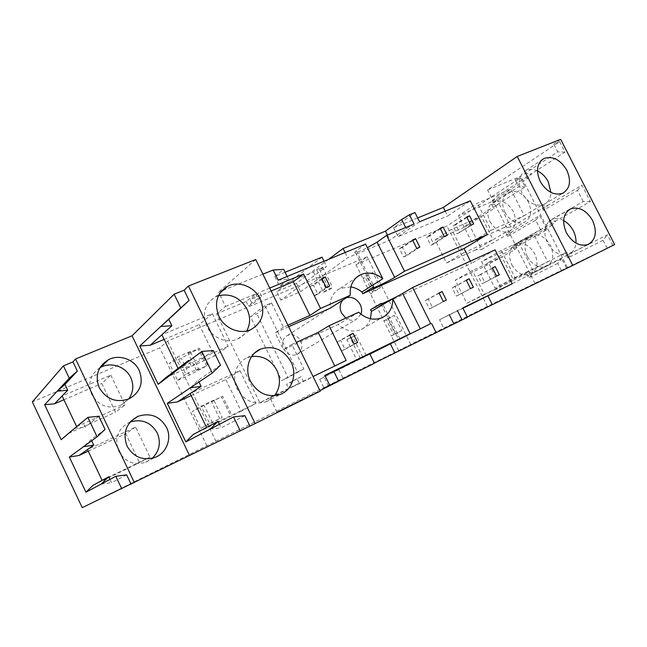 <?xml version="1.0" encoding="UTF-8"?>
<svg xmlns="http://www.w3.org/2000/svg" width="647" height="647" viewBox="0 0 647 647"><rect width="100%" height="100%" fill="white"/><g stroke="black" fill="none" stroke-linecap="round" stroke-linejoin="round"><path stroke-width="0.49" stroke-dasharray="3.23 2.43" d="M365.579 244.081L356.279 250.793C354.451 252.144 354.176 252.734 355.478 252.565C357.807 252.095 361.778 250.478 367.383 247.712M278.178 280.175L288.53 279.237L279.528 286.152L313.455 271.999L316.577 269.678L322.618 267.162L319.464 269.492L326.622 266.507L280.879 300.095L300.54 291.708L347.665 257.724L389.955 240.077L406.259 228.706L414.064 224.048M350.811 286.896L340.298 288.319C332.979 292.201 329.598 298.841 330.148 308.231M287.923 325.231L283.459 327.212L271.546 302.885L264.955 305.691L297.385 371.985L303.864 368.895L291.886 344.43L283.426 349.655L338.179 324.511C345.336 330.852 352.801 332.598 360.565 329.752L381.73 317.823M370.416 318.736C368.644 323.945 365.361 327.625 360.565 329.752M470.401 261.129L471.485 263.28L370.602 309.622M288.659 326.735L275.161 332.76L283.426 349.655M360.969 314.256L356.06 319.586C352.664 320.928 349.243 320.435 345.813 318.106M342.748 300.127L346.468 297.733M445.249 211.173L447.675 215.993L470.288 200.829M495.06 249.847L471.485 263.28M285.109 272.274L274.797 276.504L279.528 286.152M313.455 271.999L323.443 292.242L326.638 290.058L332.639 287.454L329.42 289.654L323.443 292.242M319.464 269.492L329.42 289.654M324.018 261.242L326.622 266.507M287.171 276.463L288.53 279.237M274.797 276.504L283.693 269.387M405.661 227.518L406.259 228.706M387.448 235.047L389.955 240.077M345.094 252.54L347.665 257.724M328.539 259.374L296.423 283.337L300.54 291.708M296.423 283.337L276.722 291.611L280.879 300.095M321.996 257.158L276.722 291.611M322.618 267.162L332.639 287.454M316.577 269.678L326.638 290.058M283.459 327.212L275.161 332.76M291.886 344.43L296.334 342.392M358.632 312.242L338.179 324.511M381.309 303.306C380.088 304.082 379.991 304.308 381.002 303.977L381.576 303.775M271.546 302.885L256.843 313.819L250.421 316.577L281.663 380.622L287.988 377.597L256.843 313.819M303.864 368.895L287.988 377.597M283.596 348.887C286.896 354.362 291.271 356.238 296.714 354.516C301.745 351.572 303.095 347.067 300.774 341.009C297.426 335.478 293.002 333.626 287.494 335.461C282.61 338.421 281.308 342.894 283.596 348.887M462.953 308.231L439.539 319.691L462.799 307.923M467.482 317.256L444.036 328.676L439.539 319.691M444.036 328.676L467.385 317.062M374.354 363.096L323.896 387.844L374.443 363.282M338.64 381.212L328.571 386.097L338.591 381.107M320.225 391.152L276.916 412.05L319.966 390.634M614.65 244.558L487.377 306.395L82.218 507.652M417.679 217.95L393.635 227.801L414.97 212.548M560.666 139.348L553.719 144.022L559.663 141.669L487.579 189.935L520.948 176.251L515.263 179.979L520.568 177.804L446.94 226.021L355.963 264.623L367.181 256.81L167.622 341.066L159.752 347.868L32.35 401.916M255.727 259.512L218.565 292.129L221.662 290.867M223.069 290.301L262.9 274.158M393.635 227.801L398.075 236.689L447.675 215.993M419.596 221.767L398.075 236.689M276.916 412.05L269.856 397.533L259.835 402.79L216.599 313.811L225.536 306.452L218.565 292.129M225.536 306.452L255.622 293.94L246.167 301.453L216.599 313.811M255.622 293.94L257.829 298.453L248.319 305.869L252.354 304.163L261.938 296.73L259.73 292.234L250.203 299.763L252.354 304.163M246.167 301.453L248.319 305.869M257.829 298.453L261.938 296.73M271.158 291.004L250.203 299.763M269.718 288.077L259.73 292.234M346.145 360.46L292.711 386.809L290.543 382.361L286.581 384.269L288.764 388.726L259.835 402.79M264.955 305.691L250.421 316.577M297.385 371.985L281.663 380.622M215.952 441.351L167.622 341.066M410.796 344.544L367.181 256.81M213.801 400.137L201.185 406.073L192.474 411.314L222.633 396.279L211.44 401.544L213.801 400.137L222.18 417.485L209.612 423.567L201.185 406.073M190.283 351.458L177.521 356.998L169.417 363.412L181.338 358.212L199.397 348.248L188.075 353.173L190.283 351.458L198.613 368.693L185.899 374.378L177.521 356.998M369.914 354.119L319.699 379.263L369.769 353.82M333.828 371.41L323.775 376.328L333.747 371.241M319.699 379.263L323.896 387.844M362.765 357.184L352.744 336.901L346.849 339.691L356.918 360.112M328.571 386.097L323.775 376.328M244.898 415.657L221.12 427.837L219.422 424.303M213.348 350.545L191.528 366.517L188.932 361.131M220.425 365.159L198.168 380.282L190.388 387.796M199.001 381.997L198.168 380.282M126.65 474.841L111.527 482.662L109.982 479.403M98.797 416.239L85.21 427.157L82.638 421.739M105.049 429.398L91.114 439.62L83.528 446.705M91.672 440.785L91.114 439.62M206.854 445.743L159.752 347.868M380.436 287.68L373.788 290.657L370.472 293.867L380.436 287.68L372.89 272.5L366.218 275.396L364.803 276.334L363.072 278.962L372.89 272.5M355.963 264.623L383.954 321.049L394.193 315.364L386.122 319.286L383.954 321.049L391.395 336.036L401.779 330.633L394.193 315.364M398.568 350.504L391.395 336.036L393.716 334.588L386.122 319.286M487.377 306.395L446.94 226.021M520.568 177.804L525.186 186.862L468.404 223.045L464.4 227.307L481.417 216.51L451.606 229.273L435.035 239.948L446.584 262.973L463.503 252.92L451.606 229.273M566.384 267.761L561.717 258.606L501.643 288.934L488.291 262.464L547.038 229.774L539.784 215.54L481.692 249.386L468.404 223.045M561.232 270.325L557.722 263.426L561.717 258.606M547.038 229.774L540.657 229.887L512.505 245.69L514.591 249.815L501.821 256.875L472.383 270.567L455.205 280.143L466.819 303.281L484.352 294.336L472.383 270.567M540.657 229.887L535.708 220.166L507.774 236.357L511.793 231.852L505.687 232.241L507.774 236.357M505.687 232.241L493.103 239.633L481.417 216.51L493.75 208.682L491.534 204.306L518.732 186.805L515.263 179.979M567.338 267.332L520.948 176.251M557.722 263.426L528.817 277.903L532.772 273.22L526.585 273.495L528.817 277.903M526.585 273.495L513.572 280.119L501.821 256.875L484.223 266.621L455.205 280.143M534.964 283.435L487.579 189.935M504.838 212.281C510.313 221.266 516.864 224.59 524.491 222.277C531.05 218.168 532.36 211.44 528.421 202.09C522.905 193.041 516.282 189.749 508.566 192.232C502.209 196.332 500.964 203.012 504.838 212.281M527.265 256.495C532.473 265.173 538.773 268.481 546.165 266.443C553.136 262.318 554.592 255.33 550.508 245.488C545.251 236.745 538.886 233.47 531.397 235.67C524.636 239.794 523.253 246.733 527.265 256.495M559.663 141.669L565.017 152.11L495.756 197.149L491.308 201.888L510.806 189.264L477.389 203.198L458.416 215.71L471.663 241.978L491.073 230.251L477.389 203.198M612.863 245.383L607.444 234.812L533.751 272.088L518.482 241.97L590.387 201.565L581.968 185.155L510.944 227.097L495.756 197.149M607.129 248.238L603.044 240.272L607.444 234.812M590.387 201.565L583.206 201.565L548.899 221.031L551.309 225.763L534.212 235.306L501.288 250.454L481.546 261.582L494.858 288.004L515.061 277.668L501.288 250.454M583.206 201.565L577.464 190.347L543.44 210.324L547.896 205.277L541.038 205.609L543.44 210.324M541.038 205.609L524.207 215.629L510.806 189.264L527.273 178.604L524.717 173.59L557.746 151.883L553.719 144.022M603.044 240.272L567.734 257.983L572.085 252.702L565.146 252.92L567.734 257.983M565.146 252.92L547.694 261.833L534.212 235.306L513.977 246.62L481.546 261.582M338.955 369.833L343.12 378.293M537.439 170.905C533.265 169.013 529.432 168.859 525.946 170.428C518.878 174.957 517.543 182.446 521.943 192.903C528.154 203.077 535.522 206.903 544.038 204.387C548.397 202.228 550.686 198.241 550.896 192.434M563.61 220.554C559.437 218.395 555.522 218.047 551.883 219.527C544.337 224.088 542.849 231.901 547.419 242.957C553.314 252.759 560.375 256.56 568.6 254.352C572.91 252.427 575.361 248.683 575.943 243.102M565.017 152.11L557.746 151.883M525.186 186.862L518.732 186.805M269.856 397.533L299.278 383.234L288.764 388.726M292.711 386.809L303.297 381.285L301.073 376.732L297.046 378.673L299.278 383.234M297.046 378.673L286.581 384.269M301.073 376.732L290.543 382.361M303.297 381.285L313.059 376.538M209.612 423.567L200.691 428.379L192.474 411.314M200.691 428.379L222.18 417.485M219.762 418.787L211.44 401.544M185.899 374.378L177.577 380.379L169.417 363.412M177.577 380.379L189.458 375.05L206.53 366.024L196.348 370.302L198.613 368.693M196.348 370.302L188.075 353.173M360.347 358.365L350.197 337.815L346.849 339.691M366.242 355.486L356.133 335.017L350.197 337.815M352.744 336.901L356.133 335.017M218.451 295.752L215.427 296.965C204.751 303.629 201.88 313.407 206.797 326.29C212.208 338.049 227.162 344.067 237.748 338.979C241.566 337.224 244.55 334.548 246.701 330.965M251.643 356.505L247.227 357.831C236.187 362.207 231.197 377.217 237.174 388.952C244.242 400.873 253.883 405.143 266.079 401.771L274.49 395.738M210.291 429.09L221.12 427.837M180.57 367.431L191.528 366.517M99.921 367.755C90.273 374.395 87.547 383.315 91.745 394.508C98.716 405.92 108.421 409.502 120.876 405.248L128.688 399.013M130.233 421.957L129.351 422.313C117.786 428.799 114.236 438.44 118.716 451.226C125 461.893 133.994 465.581 145.688 462.29L152.296 458.286M101.215 484.069L111.527 482.662M74.801 428.274L85.21 427.157M401.779 330.633L395.212 333.812L387.593 318.47M395.212 333.812L393.716 334.588M373.788 290.657L366.218 275.396M372.357 291.546L364.803 276.334M491.534 204.306L497.826 204.298L493.75 208.682M463.503 252.92L493.103 239.633L475.755 249.823L481.692 249.386M535.708 220.166L539.784 215.54M514.591 249.815L518.732 245.528L512.505 245.69M488.291 262.464L484.223 266.621M484.352 294.336L513.572 280.119L495.626 289.249L501.643 288.934M489.916 221.517C495.262 230.292 501.708 233.518 509.238 231.205C515.74 227.146 517.074 220.538 513.233 211.383C507.838 202.535 501.32 199.349 493.701 201.824C487.401 205.883 486.14 212.442 489.916 221.517M511.793 264.752C516.88 273.228 523.075 276.447 530.378 274.409C537.293 270.333 538.757 263.475 534.786 253.842C529.65 245.294 523.383 242.115 515.991 244.307C509.286 248.391 507.887 255.201 511.793 264.752M524.717 173.59L531.794 173.711L527.273 178.604M491.073 230.251L524.207 215.629L504.288 227.501L510.944 227.097M577.464 190.347L581.968 185.155M551.309 225.763L555.886 220.95L548.899 221.031M518.482 241.97L513.977 246.62M515.061 277.668L547.694 261.833L527.03 272.379L533.751 272.088M230.906 413.393L222.633 396.279M229.742 414.015L221.492 396.951M212.434 422.693L204.266 405.758M207.63 365.256L199.397 348.248M206.53 366.024L198.33 349.065M189.458 375.05L181.338 358.212M492.504 268.06L480.778 274.441L484.821 282.464L482.064 283.782L478.012 275.735L480.778 274.441M492.416 267.898L478.012 275.735M496.564 276.115L482.064 283.782M499.355 274.789L484.821 282.464M440.162 228.245L426.705 237.109L429.616 235.872L433.7 244L430.789 245.262L426.705 237.109M444.343 236.584L430.789 245.262M447.287 235.314L433.7 244M440.421 228.763L429.616 235.872M439.159 293.156L428.314 299.132L432.479 307.487L429.511 308.902L425.33 300.54L428.314 299.132M439.062 292.97L425.33 300.54M443.349 301.526L429.511 308.902M446.357 300.087L432.479 307.487M473.685 223.935L456.968 233.923L452.94 225.932L455.747 224.735L459.758 232.71M466.972 217.465L455.747 224.735M466.73 216.988L452.94 225.932M470.854 225.156L456.968 233.923M466.35 280.361L455.043 286.548L459.152 294.733L456.289 296.108L452.172 287.899L455.043 286.548M466.261 280.183L452.172 287.899M470.474 288.578L456.289 296.108M473.378 287.195L459.152 294.733M321.777 278.42L310.099 286.791L313.52 285.335L317.871 294.167L314.466 295.639L310.099 286.791M326.258 287.486L314.466 295.639M329.719 285.99L317.871 294.167M322.149 279.164L313.52 285.335M349.687 334.968L337.289 341.98L340.654 340.395L345.037 349.291L341.681 350.892L337.289 341.98M354.2 344.099L341.681 350.892M357.605 342.473L345.037 349.291M349.817 335.219L340.654 340.395M412.818 240.522L402.483 247.429L406.623 255.727L403.607 257.037L399.458 248.723L402.483 247.429M412.535 239.956L399.458 248.723M416.789 248.464L403.607 257.037M419.846 247.138L406.623 255.727M110.831 375.139L125.041 404.901L115.522 412.212L101.814 383.445L110.831 375.139L62.128 395.98M135.644 427.125L125.761 433.7L139.558 462.654L149.95 457.089L135.644 427.125L87.491 449.519M68.55 433.393L115.522 412.212M63.916 399.757L101.814 383.445M93.095 485.282L139.558 462.654M88.267 451.169L125.761 433.7M76.645 426.632L125.041 404.901M102.105 480.373L149.95 457.089M212.362 313.706L199.236 324.648L214.472 356.093L228.181 346.291L212.362 313.706L161.863 334.758M239.997 370.626L225.843 379.571L241.185 411.233L255.937 403.445L239.997 370.626L190.186 393.538M165.794 377.686L214.472 356.093M164.103 339.408L199.236 324.648M193.138 434.574L241.185 411.233M191.164 395.576L225.843 379.571M178.079 368.402L228.181 346.291M206.514 427.432L255.937 403.445M527.03 272.379L494.858 288.004M491.308 201.888L458.416 215.71M504.288 227.501L471.663 241.978M495.626 289.249L466.819 303.281M464.4 227.307L435.035 239.948M475.755 249.823L446.584 262.973M356.279 250.793L373.182 284.834M399.992 338.818L382.975 304.551M355.478 252.565L372.777 287.422M340.298 288.319L356.23 277.636M296.714 354.516L356.06 319.586M287.494 335.461L345.547 298.097M381.002 303.977L398.641 339.513M544.038 204.387L562.68 193.291M525.946 170.428L541.644 160.06M568.6 254.352L587.969 244.55M551.883 219.527L568.77 209.952M237.748 338.979L250.81 329.622M215.427 296.965L220.061 292.929M266.079 401.771L280.159 394.46M247.227 357.831L254.651 352.979M120.876 405.248L129.141 398.811M145.688 462.29L154.738 457.526M129.351 422.313L130.872 421.254M509.238 231.205L524.491 222.277M493.701 201.824L508.566 192.232M530.378 274.409L546.165 266.443M515.991 244.307L531.397 235.67"/><path stroke-width="0.97" d="M287.171 276.463L283.693 269.387L273.18 269.993L278.178 280.175L365.579 244.081L382.806 278.72L373.182 284.834L373.254 287.082L362.716 293.706L361.875 292.015L373.182 284.834L373.149 287.131M367.383 247.712L377.096 242.156L394.654 277.401C389.793 280.491 375.988 287.211 373.028 287.923C371.993 288.19 372.065 287.907 373.254 287.082M362.716 293.706L464.053 248.513L470.401 261.129M394.654 277.401L404.529 271.239L487.32 234.537L464.053 248.513M405.661 227.518L401.658 219.511L409.43 214.788L414.064 224.048L386.631 235.379L377.096 242.156M404.529 271.239L386.631 235.379M361.875 292.015C358.503 289.258 354.815 287.551 350.811 286.896M288.659 326.735L330.148 308.231L350.253 295.299L320.54 308.473L309.889 315.453L287.923 325.231M382.806 278.72L380.525 277.013C373.748 272.727 367.1 271.966 360.573 274.724C353.06 278.703 349.623 285.562 350.253 295.299M371.443 311.312L382.975 304.551L381.204 303.354L370.602 309.622L371.443 311.312L370.416 318.736M346.468 297.733C352.211 296.463 356.796 298.736 360.225 304.567C361.794 307.875 362.037 311.11 360.969 314.256M345.813 318.106L341.543 313.027C339.368 308.061 339.772 303.758 342.748 300.127M374.354 363.096L467.482 317.256L462.799 307.923L512.198 283.766L495.06 249.847L412.657 287.535L402.636 293.414L420.307 328.886L430.667 323.629L412.657 287.535M512.198 283.766L462.953 308.231M445.249 211.173L443.365 207.42L517.236 156.461L572.773 265.407L492.318 304.664L487.959 296.002M487.32 234.537L470.288 200.829L419.596 221.767L414.97 212.548L409.43 214.788M285.109 272.274L321.996 257.158L324.018 261.242M401.658 219.511L385.491 231.141L387.448 235.047M385.491 231.141L343.096 248.513L345.094 252.54M328.539 259.374L343.096 248.513M296.334 342.392L318.203 332.372L329.056 325.764L358.632 312.242C366.056 318.858 373.756 320.718 381.73 317.823C388.24 314.798 391.904 309.371 392.729 301.559L392.786 298.785L382.975 304.551L381.204 303.354M381.576 303.775C385.313 302.408 397.986 296.172 402.636 293.414M467.385 317.062L492.318 304.664M338.591 381.107L374.443 363.282L369.769 353.82L333.828 371.41M319.966 390.634L338.64 381.212L333.747 371.241L324.883 375.357L410.133 333.666L392.786 298.785M255.12 423.567L320.225 391.152L255.727 259.512L188.431 286.031L184.12 290.22L174.132 294.167L132.069 335.785L75.562 358.972L72.965 361.908L63.414 365.838L32.35 401.916L82.218 507.652L255.12 423.567L188.431 286.031M572.773 265.407L614.65 244.558L560.666 139.348L517.236 156.461M540.172 181.395C546.553 191.844 554.05 195.806 562.68 193.291C570.056 188.706 571.43 181.006 566.804 170.201C560.391 159.68 552.813 155.765 544.078 158.45C536.929 163.02 535.635 170.671 540.172 181.395M566.392 232.758C572.449 242.827 579.639 246.758 587.969 244.55C595.838 239.916 597.367 231.893 592.563 220.473C586.465 210.332 579.202 206.45 570.751 208.827C563.125 213.445 561.677 221.42 566.392 232.758M443.365 207.42L417.679 217.95M221.662 290.867L223.069 290.301M262.9 274.158L273.18 269.993M320.54 308.473L303.556 274.005L293.317 281.736L271.158 291.004M303.556 274.005L269.718 288.077M309.889 315.453L293.317 281.736M334.742 366L318.203 332.372M313.059 376.538L346.145 360.46L329.056 325.764M398.641 339.513L410.133 333.666M398.665 339.562L420.307 328.886M430.667 323.629L369.914 354.119M462.104 319.925L457.413 310.552M453.919 323.945L449.261 314.636M329.946 385.677L324.883 375.357M218.977 316.399C224.59 328.547 239.972 334.814 250.81 329.622C262.399 322.821 265.553 312.63 260.28 299.043C254.595 286.775 238.8 280.426 227.736 286.233C216.794 293.042 213.882 303.095 218.977 316.399M250.438 381.132C257.741 393.449 267.656 397.889 280.159 394.46C292.193 390.214 297.402 374.265 291.085 362.045C283.604 349.485 273.455 345.175 260.62 349.089C249.313 353.545 244.242 369 250.438 381.132M219.422 424.303L217.974 421.31L206.514 427.432L190.186 393.538L201.104 386.364L199.001 381.997M249.936 426.058L244.898 415.657L233.518 416.919L210.291 429.09L217.974 421.31M188.932 361.131L188.6 360.452L178.079 368.402L161.863 334.758L171.859 325.764L168.754 319.327L189.078 300.459L184.12 290.22M210.291 429.09L185.826 441.901L167.306 403.324L212.297 373.052L220.425 365.159L213.348 350.545L201.832 351.418L180.57 367.431L188.6 360.452M240.263 430.87L233.518 416.919M189.078 300.459L180.78 307.907L174.132 294.167M189.401 455.27L132.069 335.785M212.297 373.052L201.832 351.418M161.863 334.758L150.201 345.255L139.784 345.991L158.167 384.294L180.57 367.431M139.784 345.991L180.78 307.907M134.382 482.63L75.562 358.972M99.226 387.674C106.407 399.434 116.379 403.146 129.141 398.811C140.415 392.203 143.771 382.733 139.194 370.391C134.147 359.214 119.129 353.917 108.381 359.756C97.867 366.404 94.818 375.713 99.226 387.674M127.047 446.082C133.517 457.073 142.752 460.882 154.738 457.526C166.505 453.401 172.175 438.504 166.514 427.384C159.801 416.094 150.258 412.422 137.884 416.377C126.028 423.017 122.412 432.916 127.047 446.082M109.982 479.403L108.728 476.766L102.105 480.373L87.491 449.519L93.726 445.128L91.672 440.785M131.098 484.199L126.65 474.841L115.837 476.289L85.946 492.197L69.342 457.025L97.107 436.83L87.871 417.372L61.141 439.677L44.643 404.739L69.278 378.204L63.414 365.838M82.638 421.739L76.645 426.632L62.128 395.98L67.7 390.238L64.935 384.407L77.349 371.127L72.965 361.908M97.107 436.83L105.049 429.398L98.797 416.239L87.871 417.372M121.79 488.825L115.837 476.289M436.127 332.607L431.614 323.565M394.945 353.084L390.327 343.767M550.896 192.434L548.26 181.767C545.623 176.777 542.016 173.153 537.439 170.905M575.943 243.102C576.242 238.994 575.361 234.885 573.299 230.777C570.905 226.215 567.678 222.811 563.61 220.554M77.349 371.127L69.278 378.204M246.701 330.965C250.438 324.115 250.567 316.868 247.089 309.242C240.304 297.644 230.753 293.148 218.451 295.752M274.49 395.738C280.167 388.087 280.96 379.603 276.867 370.278C271.061 359.926 262.658 355.34 251.643 356.505M185.826 441.901L193.138 434.574L206.514 427.432M168.754 319.327L160.82 326.452L171.859 325.764M158.167 384.294L165.794 377.686L178.079 368.402M201.104 386.364L190.388 387.796M190.186 393.538L177.432 401.908L167.306 403.324M128.688 399.013C133.371 392.317 134.05 385.175 130.734 377.565C125.841 366.703 111.211 361.6 100.722 367.318L99.921 367.755M152.296 458.286C159.518 450.959 161.168 442.516 157.237 432.948C151.018 422.329 142.016 418.666 130.233 421.957M85.946 492.197L93.095 485.282L102.105 480.373M101.215 484.069L108.728 476.766M64.935 384.407L57.235 391.176L67.7 390.238M62.128 395.98L54.55 403.793L44.643 404.739M61.141 439.677L76.645 426.632M74.801 428.274L82.606 421.658M93.726 445.128L83.528 446.705M87.491 449.519L79.007 455.488L69.342 457.025M325.255 276.948L329.719 285.99L326.258 287.486L321.777 278.42L325.255 276.948L322.149 279.164M499.355 274.789L496.564 276.115L492.416 267.898L495.214 266.58L499.355 274.789M473.378 287.195L470.474 288.578L466.261 280.183L469.164 278.825L473.378 287.195M446.357 300.087L443.349 301.526L439.062 292.97L442.087 291.546L446.357 300.087M353.108 333.359L357.605 342.473L354.2 344.099L349.687 334.968L353.108 333.359L349.817 335.219M419.846 247.138L416.789 248.464L412.535 239.956L415.6 238.654L419.846 247.138M443.106 227L447.287 235.314L444.343 236.584L440.162 228.245L443.106 227L440.421 228.763M470.854 225.156L466.73 216.988L469.568 215.783L473.685 223.935L470.854 225.156M495.214 266.58L492.504 268.06M442.087 291.546L439.159 293.156M469.568 215.783L466.972 217.465M469.164 278.825L466.35 280.361M415.6 238.654L412.818 240.522M54.55 403.793L63.916 399.757M79.007 455.488L88.267 451.169M150.201 345.255L164.103 339.408M177.432 401.908L191.164 395.576M372.777 287.422L373.028 287.923M356.23 277.636L360.573 274.724M541.644 160.06L544.078 158.45M568.77 209.952L570.751 208.827M220.061 292.929L227.736 286.233M254.651 352.979L260.62 349.089M100.722 367.318L108.381 359.756M130.872 421.254L137.884 416.377"/></g></svg>
